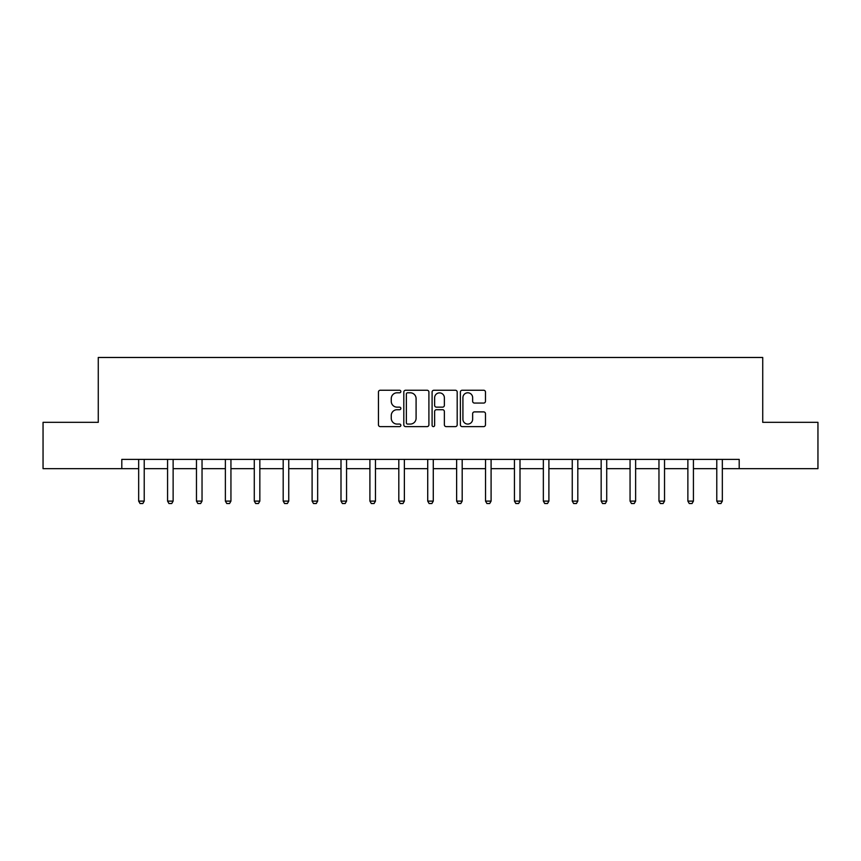 <?xml version="1.0" encoding="UTF-8"?>
<svg xmlns="http://www.w3.org/2000/svg" width="861" height="861" viewBox="0 0 861 861"><rect width="100%" height="100%" fill="white"/><g stroke="black" fill="none" stroke-linecap="round" stroke-linejoin="round"><path stroke-width="1.29" d="M400.849 391.518A1.27 1.27 0 0 0 399.579 390.248L380.261 390.248A1.819 1.819 0 0 0 378.442 392.067L378.442 424.796A1.819 1.819 0 0 0 380.261 426.615L399.579 426.615A1.27 1.27 0 0 0 400.849 425.345A1.27 1.27 0 0 0 399.579 424.075L397.082 424.075A5.823 5.823 0 0 1 391.26 418.252L391.26 415.529A5.823 5.823 0 0 1 397.082 409.707L399.579 409.707A1.27 1.27 0 0 0 400.849 408.426A1.27 1.27 0 0 0 399.579 407.156L397.082 407.156A5.823 5.823 0 0 1 391.26 401.334L391.26 398.611A5.823 5.823 0 0 1 397.082 392.788L399.579 392.788A1.27 1.27 0 0 0 400.849 391.518M483.656 403.066A1.819 1.819 0 0 0 485.475 401.248L485.475 392.067A1.819 1.819 0 0 0 483.656 390.248L462.196 390.248A1.819 1.819 0 0 0 460.377 392.067L460.377 424.796A1.819 1.819 0 0 0 462.196 426.615L483.656 426.615A1.819 1.819 0 0 0 485.475 424.796L485.475 413.71A1.819 1.819 0 0 0 483.656 411.892L474.465 411.892A1.819 1.819 0 0 0 472.646 413.71L472.646 419.21A4.865 4.865 0 0 1 467.781 424.075A4.865 4.865 0 0 1 462.917 419.21L462.917 397.653A4.865 4.865 0 0 1 467.781 392.788A4.865 4.865 0 0 1 472.646 397.653L472.646 401.248A1.819 1.819 0 0 0 474.465 403.066L483.656 403.066M121.799 468.653L43.05 468.653L43.05 422.331L98.272 422.331L98.272 357.476L762.728 357.476L762.728 422.331L817.95 422.331L817.95 468.653L739.201 468.653L739.201 459.387L121.799 459.387L121.799 468.653L138.664 468.653M428.907 392.067A1.819 1.819 0 0 0 427.088 390.248L405.628 390.248A1.819 1.819 0 0 0 403.809 392.067L403.809 424.796A1.819 1.819 0 0 0 405.628 426.615L427.088 426.615A1.819 1.819 0 0 0 428.907 424.796L428.907 392.067M433.912 390.248L455.372 390.248A1.819 1.819 0 0 1 457.191 392.067L457.191 424.796A1.819 1.819 0 0 1 455.372 426.615L446.192 426.615A1.819 1.819 0 0 1 444.373 424.796L444.373 411.526A1.819 1.819 0 0 0 442.554 409.707L436.452 409.707A1.819 1.819 0 0 0 434.633 411.526L434.633 425.345A1.27 1.27 0 0 1 433.363 426.615A1.27 1.27 0 0 1 432.093 425.345L432.093 392.067A1.819 1.819 0 0 1 433.912 390.248M144.218 468.653L167.572 468.653M173.126 468.653L196.469 468.653M202.034 468.653L225.378 468.653M230.942 468.653L254.286 468.653M259.839 468.653L283.194 468.653M288.747 468.653L312.102 468.653M317.655 468.653L340.999 468.653M346.563 468.653L369.907 468.653M375.471 468.653L398.815 468.653M404.369 468.653L427.723 468.653M433.277 468.653L456.631 468.653M462.185 468.653L485.529 468.653M491.093 468.653L514.437 468.653M520.001 468.653L543.345 468.653M548.898 468.653L572.253 468.653M577.806 468.653L601.161 468.653M606.714 468.653L630.058 468.653M635.622 468.653L658.966 468.653M664.531 468.653L687.874 468.653M693.428 468.653L716.782 468.653M722.336 468.653L739.201 468.653M407.63 392.788A1.27 1.27 0 0 0 406.36 394.058L406.36 422.805A1.27 1.27 0 0 0 407.63 424.075L410.266 424.075A5.823 5.823 0 0 0 416.089 418.252L416.089 398.611A5.823 5.823 0 0 0 410.266 392.788L407.63 392.788M444.373 397.75A4.865 4.865 0 0 0 439.508 392.885A4.865 4.865 0 0 0 434.633 397.75L434.633 405.337A1.819 1.819 0 0 0 436.452 407.156L442.554 407.156A1.819 1.819 0 0 0 444.373 405.337L444.373 397.75M144.433 459.387L144.304 459.785A1.851 1.851 0 0 0 144.218 460.355L144.218 501.113L142.829 503.524L140.052 503.524L138.664 501.113L138.664 460.355A1.851 1.851 0 0 0 138.578 459.785L138.449 459.387M138.664 501.113L144.218 501.113M173.341 459.387L173.212 459.785A1.851 1.851 0 0 0 173.126 460.355L173.126 501.113L171.737 503.524L168.96 503.524L167.572 501.113L167.572 460.355A1.851 1.851 0 0 0 167.475 459.785L167.357 459.387M167.572 501.113L173.126 501.113M202.249 459.387L202.12 459.785A1.851 1.851 0 0 0 202.034 460.355L202.034 501.113L200.645 503.524L197.869 503.524L196.469 501.113L196.469 460.355A1.851 1.851 0 0 0 196.383 459.785L196.254 459.387M196.469 501.113L202.034 501.113M231.157 459.387L231.028 459.785A1.851 1.851 0 0 0 230.942 460.355L230.942 501.113L229.553 503.524L226.766 503.524L225.378 501.113L225.378 460.355A1.851 1.851 0 0 0 225.291 459.785L225.162 459.387M225.378 501.113L230.942 501.113M260.054 459.387L259.936 459.785A1.851 1.851 0 0 0 259.839 460.355L259.839 501.113L258.451 503.524L255.674 503.524L254.286 501.113L254.286 460.355A1.851 1.851 0 0 0 254.199 459.785L254.07 459.387M254.286 501.113L259.839 501.113M288.962 459.387L288.833 459.785A1.851 1.851 0 0 0 288.747 460.355L288.747 501.113L287.359 503.524L284.582 503.524L283.194 501.113L283.194 460.355A1.851 1.851 0 0 0 283.108 459.785L282.978 459.387M283.194 501.113L288.747 501.113M317.87 459.387L317.741 459.785A1.851 1.851 0 0 0 317.655 460.355L317.655 501.113L316.267 503.524L313.49 503.524L312.102 501.113L312.102 460.355A1.851 1.851 0 0 0 312.005 459.785L311.886 459.387M312.102 501.113L317.655 501.113M346.779 459.387L346.649 459.785A1.851 1.851 0 0 0 346.563 460.355L346.563 501.113L345.175 503.524L342.387 503.524L340.999 501.113L340.999 460.355A1.851 1.851 0 0 0 340.913 459.785L340.784 459.387M340.999 501.113L346.563 501.113M375.687 459.387L375.557 459.785A1.851 1.851 0 0 0 375.471 460.355L375.471 501.113L374.083 503.524L371.295 503.524L369.907 501.113L369.907 460.355A1.851 1.851 0 0 0 369.821 459.785L369.692 459.387M369.907 501.113L375.471 501.113M404.584 459.387L404.466 459.785A1.851 1.851 0 0 0 404.369 460.355L404.369 501.113L402.98 503.524L400.204 503.524L398.815 501.113L398.815 460.355A1.851 1.851 0 0 0 398.729 459.785L398.6 459.387M398.815 501.113L404.369 501.113M433.492 459.387L433.363 459.785A1.851 1.851 0 0 0 433.277 460.355L433.277 501.113L431.888 503.524L429.112 503.524L427.723 501.113L427.723 460.355A1.851 1.851 0 0 0 427.637 459.785L427.508 459.387M427.723 501.113L433.277 501.113M462.4 459.387L462.271 459.785A1.851 1.851 0 0 0 462.185 460.355L462.185 501.113L460.796 503.524L458.02 503.524L456.631 501.113L456.631 460.355A1.851 1.851 0 0 0 456.534 459.785L456.416 459.387M456.631 501.113L462.185 501.113M491.308 459.387L491.179 459.785A1.851 1.851 0 0 0 491.093 460.355L491.093 501.113L489.705 503.524L486.917 503.524L485.529 501.113L485.529 460.355A1.851 1.851 0 0 0 485.443 459.785L485.313 459.387M485.529 501.113L491.093 501.113M520.216 459.387L520.087 459.785A1.851 1.851 0 0 0 520.001 460.355L520.001 501.113L518.613 503.524L515.825 503.524L514.437 501.113L514.437 460.355A1.851 1.851 0 0 0 514.351 459.785L514.221 459.387M514.437 501.113L520.001 501.113M549.114 459.387L548.995 459.785A1.851 1.851 0 0 0 548.898 460.355L548.898 501.113L547.51 503.524L544.733 503.524L543.345 501.113L543.345 460.355A1.851 1.851 0 0 0 543.259 459.785L543.13 459.387M543.345 501.113L548.898 501.113M578.022 459.387L577.892 459.785A1.851 1.851 0 0 0 577.806 460.355L577.806 501.113L576.418 503.524L573.641 503.524L572.253 501.113L572.253 460.355A1.851 1.851 0 0 0 572.167 459.785L572.038 459.387M572.253 501.113L577.806 501.113M606.93 459.387L606.801 459.785A1.851 1.851 0 0 0 606.714 460.355L606.714 501.113L605.326 503.524L602.549 503.524L601.161 501.113L601.161 460.355A1.851 1.851 0 0 0 601.064 459.785L600.946 459.387M601.161 501.113L606.714 501.113M635.838 459.387L635.709 459.785A1.851 1.851 0 0 0 635.622 460.355L635.622 501.113L634.234 503.524L631.447 503.524L630.058 501.113L630.058 460.355A1.851 1.851 0 0 0 629.972 459.785L629.843 459.387M630.058 501.113L635.622 501.113M664.746 459.387L664.617 459.785A1.851 1.851 0 0 0 664.531 460.355L664.531 501.113L663.131 503.524L660.355 503.524L658.966 501.113L658.966 460.355A1.851 1.851 0 0 0 658.88 459.785L658.751 459.387M658.966 501.113L664.531 501.113M693.643 459.387L693.525 459.785A1.851 1.851 0 0 0 693.428 460.355L693.428 501.113L692.04 503.524L689.263 503.524L687.874 501.113L687.874 460.355A1.851 1.851 0 0 0 687.788 459.785L687.659 459.387M687.874 501.113L693.428 501.113M722.551 459.387L722.422 459.785A1.851 1.851 0 0 0 722.336 460.355L722.336 501.113L720.948 503.524L718.171 503.524L716.782 501.113L716.782 460.355A1.851 1.851 0 0 0 716.696 459.785L716.567 459.387M716.782 501.113L722.336 501.113"/></g></svg>
